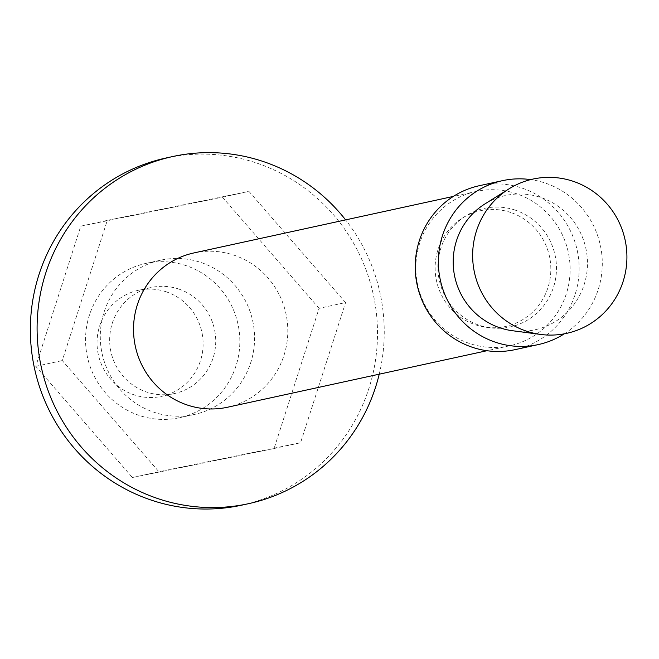 <?xml version="1.0" encoding="UTF-8"?>
<svg xmlns="http://www.w3.org/2000/svg" width="659" height="659" viewBox="0 0 659 659"><rect width="100%" height="100%" fill="white"/><g stroke="black" fill="none" stroke-linecap="round" stroke-linejoin="round"><path stroke-width="0.49" stroke-dasharray="3.29 2.47" d="M512.414 330.719A68.725 67.07 77.7 0 0 585.892 278.106A68.725 67.07 77.7 0 0 541.204 197.609A68.725 67.07 77.7 0 0 484.81 204.01M515.05 349.649A83.891 81.873 77.7 0 0 579.055 272.571A83.891 81.873 77.7 0 0 522.678 188.301A83.891 81.873 77.7 0 0 479.332 185.706M564.261 333.841A83.891 81.873 77.7 0 0 601.659 253.056A83.891 81.873 77.7 0 0 545.817 183.26A83.891 81.873 77.7 0 0 530.66 179.61M515.626 210.262A60.677 59.219 77.7 0 0 465.822 215.913A60.677 59.219 77.7 0 0 439.322 280.281A60.677 59.219 77.7 0 0 490.197 327.795A60.677 59.219 77.7 0 0 555.084 281.335A60.677 59.219 77.7 0 0 515.626 210.262M510.972 212.56A59.219 57.794 77.7 0 0 462.371 218.08A59.219 57.794 77.7 0 0 436.513 280.899A59.219 57.794 77.7 0 0 486.161 327.268A59.219 57.794 77.7 0 0 549.482 281.928A59.219 57.794 77.7 0 0 510.972 212.56M227.47 407.246A78.956 77.054 77.7 0 0 287.719 334.706A78.956 77.054 77.7 0 0 234.653 255.387A78.956 77.054 77.7 0 0 193.853 252.949M516.969 193.886A78.956 77.054 77.7 0 0 476.177 191.448A78.956 77.054 77.7 0 0 417.691 285.001A78.956 77.054 77.7 0 0 509.786 345.744A78.956 77.054 77.7 0 0 570.035 273.197A78.956 77.054 77.7 0 0 516.969 193.886M241.746 505.156A177.658 173.383 77.7 0 0 377.302 341.93A177.658 173.383 77.7 0 0 257.9 163.465A177.658 173.383 77.7 0 0 166.117 157.979M379.23 374.188A177.658 173.383 77.7 0 0 345.613 219.892M186.686 265.841A78.956 77.054 77.7 0 0 145.894 263.402A78.956 77.054 77.7 0 0 87.408 356.956A78.956 77.054 77.7 0 0 179.512 417.699A78.956 77.054 77.7 0 0 239.752 345.151A78.956 77.054 77.7 0 0 186.686 265.841M201.415 262.628A78.956 77.054 -102.3 0 1 254.481 341.947A78.956 77.054 -102.3 0 1 194.232 414.495A78.956 77.054 -102.3 0 1 102.137 353.743A78.956 77.054 -102.3 0 1 160.615 260.19A78.956 77.054 -102.3 0 1 201.415 262.628M166.57 291.937A54.285 52.975 77.7 0 0 138.522 290.257A54.285 52.975 77.7 0 0 98.315 354.575A54.285 52.975 77.7 0 0 161.636 396.339A54.285 52.975 77.7 0 0 203.054 346.469A54.285 52.975 77.7 0 0 166.57 291.937M179.19 289.186A54.285 52.975 77.7 0 0 151.142 287.513A54.285 52.975 77.7 0 0 110.934 351.824A54.285 52.975 77.7 0 0 174.256 393.588A54.285 52.975 77.7 0 0 215.674 343.718A54.285 52.975 77.7 0 0 179.19 289.186M319.08 308.338L222.437 197.156L80.785 226.161L35.775 366.346L132.418 477.528L274.07 448.524L319.08 308.338L345.58 302.563L248.945 191.382L107.293 220.386L62.284 360.572L158.926 471.753L300.57 442.749L345.58 302.563M274.07 448.524L300.57 442.749M132.418 477.528L158.926 471.753M35.775 366.346L62.284 360.572M80.785 226.161L107.293 220.386M222.437 197.156L248.945 191.382M486.161 327.268L490.197 327.795M462.371 218.08L465.822 215.913M476.177 191.448L453.351 196.415M509.786 345.744L486.96 350.72M160.615 260.19L145.894 263.402M194.232 414.495L179.512 417.699M151.142 287.513L138.522 290.257M174.256 393.588L161.636 396.339"/><path stroke-width="0.99" d="M573.767 181.505A78.956 77.054 77.7 0 0 508.97 188.869A78.956 77.054 77.7 0 0 474.488 272.62A78.956 77.054 77.7 0 0 540.685 334.442A78.956 77.054 77.7 0 0 625.111 273.996A78.956 77.054 77.7 0 0 573.767 181.505M508.97 188.869L484.81 204.01A68.725 67.07 77.7 0 0 454.801 276.912A68.725 67.07 77.7 0 0 512.414 330.719L540.685 334.442M530.66 179.61A83.891 81.873 77.7 0 0 502.471 180.665L479.332 185.706A83.891 81.873 77.7 0 0 417.188 285.108A83.891 81.873 77.7 0 0 515.05 349.649L538.189 344.608A83.891 81.873 77.7 0 0 564.261 333.841M502.471 180.665A83.891 81.873 77.7 0 0 440.336 280.067A83.891 81.873 77.7 0 0 538.189 344.608M453.351 196.415L193.853 252.949A78.956 77.054 77.7 0 0 135.375 346.502A78.956 77.054 77.7 0 0 227.47 407.246L486.96 350.72M345.613 219.892A177.658 173.383 77.7 0 0 264.638 161.999A177.658 173.383 77.7 0 0 172.847 156.512L166.117 157.979A177.658 173.383 77.7 0 0 34.523 368.472A177.658 173.383 77.7 0 0 241.746 505.156L248.484 503.69A177.658 173.383 77.7 0 0 379.23 374.188M172.847 156.512A177.658 173.383 77.7 0 0 41.262 367.005A177.658 173.383 77.7 0 0 248.484 503.69"/></g></svg>
